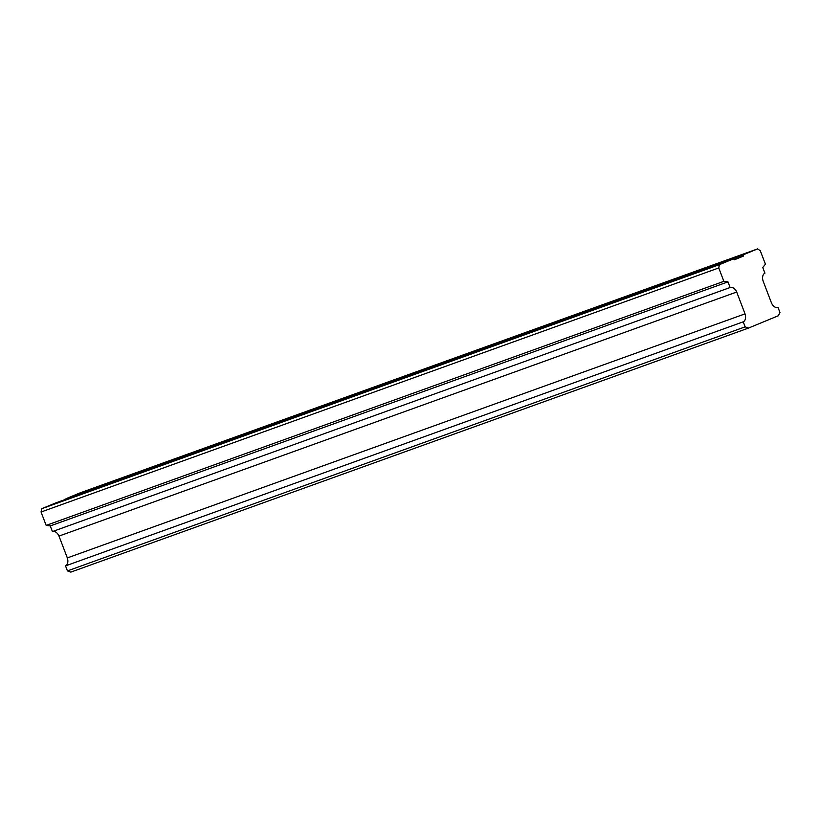 <?xml version="1.0" encoding="UTF-8"?>
<svg xmlns="http://www.w3.org/2000/svg" width="821" height="821" viewBox="0 0 821 821"><rect width="100%" height="100%" fill="white"/><g stroke="black" fill="none" stroke-linecap="round" stroke-linejoin="round"><path stroke-width="1.23" d="M734.066 259.436L743.436 256.06L743.723 254.623L757.65 248.876L760.308 250.795L765.418 264.177L762.771 267.502L764.936 273.147A7.184 4.628 70.2 0 0 763.13 281.11L771.473 302.949A7.184 4.628 70.2 0 0 777.99 307.475A7.184 4.628 70.2 0 0 778.031 307.454L779.95 312.473L778.318 315.757L748.506 328.072L745.15 326.85L743.231 321.832A7.184 4.628 70.2 0 0 745.037 313.868L736.694 292.03A7.184 4.628 70.2 0 0 730.167 287.504A7.184 4.628 70.2 0 0 730.126 287.514L727.97 281.87L723.865 281.336L718.755 267.954L719.422 264.66L733.338 258.913L734.508 259.754L743.436 256.06M730.126 287.514L52.431 531.567L50.276 525.922L46.161 525.389L41.05 512.006L41.717 508.712L55.633 502.965L733.338 258.913M701.072 270.745L701.062 269.986L560.486 320.611L560.148 321.493M550.481 324.983L550.46 324.223L409.895 374.848L409.546 375.731M399.878 379.21L399.868 378.45L259.292 429.075L258.943 429.968M249.276 433.447L249.266 432.688L108.69 483.312L108.341 484.195M98.674 487.684L98.664 486.925L66.029 498.675L79.945 492.928L757.65 248.876M65.906 499.271L66.029 498.675M748.506 328.072L70.801 572.124L67.445 570.903L745.15 326.85M67.445 570.903L65.526 565.885L743.231 321.832M65.526 565.885A7.184 4.628 70.2 0 0 67.332 557.921L745.037 313.868M67.332 557.921L58.989 536.082L736.694 292.03M58.989 536.082A7.184 4.628 70.2 0 0 52.503 531.536M50.276 525.922L727.97 281.87M46.161 525.389L723.865 281.336M41.05 512.006L718.755 267.954M41.717 508.712L719.422 264.66M743.723 254.623L711.089 266.373L710.75 267.266M711.089 266.373L701.062 269.986M108.69 483.312L98.664 486.925M259.292 429.075L249.266 432.688M409.895 374.848L399.868 378.45M560.486 320.611L550.46 324.223"/></g></svg>
